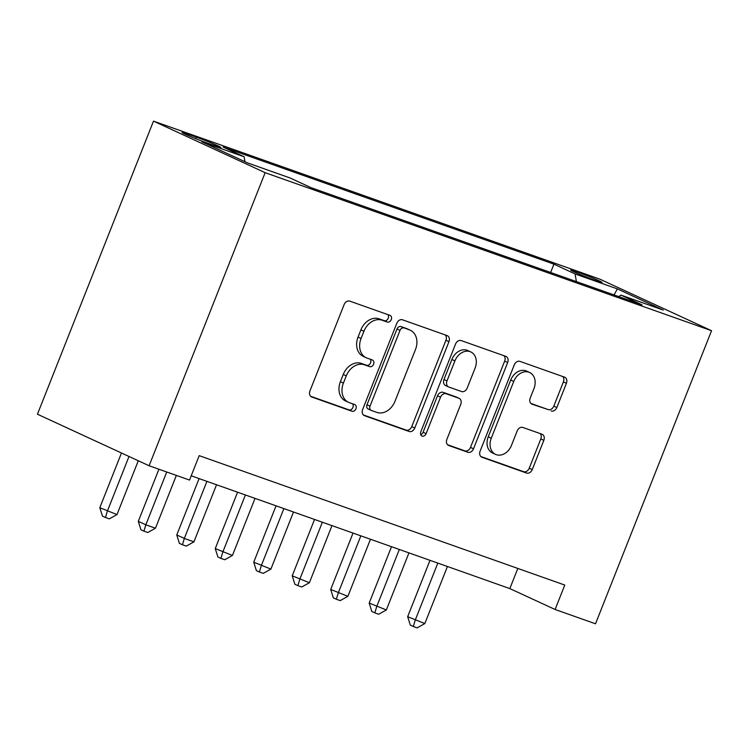 <?xml version="1.0" encoding="UTF-8"?>
<svg xmlns="http://www.w3.org/2000/svg" width="749" height="749" viewBox="0 0 749 749"><rect width="100%" height="100%" fill="white"/><g stroke="black" fill="none" stroke-linecap="round" stroke-linejoin="round"><path stroke-width="1.12" d="M391.25 319.636A3.614 2.799 114.8 0 0 390.117 315.423A3.614 2.799 114.8 0 0 389.929 315.348L349.802 301.135A5.159 3.998 114.8 0 0 344.119 304.59L309.955 390.894A5.159 3.998 114.8 0 0 311.565 396.923A5.159 3.998 114.8 0 0 311.827 397.026L351.964 411.238A3.614 2.799 114.8 0 0 355.934 408.814A3.614 2.799 114.8 0 0 354.811 404.6A3.614 2.799 114.8 0 0 354.623 404.526L349.427 402.69A16.515 12.799 114.8 0 1 348.585 402.344A16.515 12.799 114.8 0 1 343.417 383.067L346.263 375.876A16.515 12.799 114.8 0 1 364.426 364.81L369.622 366.645A3.614 2.799 114.8 0 0 373.592 364.229A3.614 2.799 114.8 0 0 372.459 360.007A3.614 2.799 114.8 0 0 372.281 359.932L367.085 358.097A16.515 12.799 114.8 0 1 366.233 357.75A16.515 12.799 114.8 0 1 361.074 338.473L363.92 331.283A16.515 12.799 114.8 0 1 382.084 320.216L387.27 322.061A3.614 2.799 114.8 0 0 391.25 319.636M366.233 357.75L363.218 356.355A16.515 12.799 114.8 0 1 358.05 337.078L360.896 329.888A16.515 12.799 114.8 0 1 379.06 318.831L384.256 320.666A3.614 2.799 114.8 0 0 388.225 318.241A3.614 2.799 114.8 0 0 387.87 314.617M310.657 396.287L348.95 409.843A3.614 2.799 114.8 0 0 352.919 407.428A3.614 2.799 114.8 0 0 352.554 403.795M348.585 402.344L345.561 400.949A16.515 12.799 114.8 0 1 340.402 381.672L343.248 374.481A16.515 12.799 114.8 0 1 361.411 363.415L366.598 365.259A3.614 2.799 114.8 0 0 370.577 362.834A3.614 2.799 114.8 0 0 370.212 359.202M576.646 271.756A16.824 0.758 21.6 0 0 570.663 270.014A16.824 0.758 21.6 0 0 579.333 274.19A16.824 0.758 21.6 0 0 595.961 280.669A16.824 0.758 21.6 0 0 601.953 282.401A16.824 0.758 21.6 0 0 593.283 278.235A16.824 0.758 21.6 0 0 576.646 271.756M551.161 410.958A5.159 3.998 114.8 0 0 556.835 407.503L566.422 383.291A5.159 3.998 114.8 0 0 564.802 377.271A5.159 3.998 114.8 0 0 564.54 377.159L519.965 361.383A5.159 3.998 114.8 0 0 514.291 364.838L480.118 451.141A5.159 3.998 114.8 0 0 481.738 457.162A5.159 3.998 114.8 0 0 482 457.274L526.575 473.05A5.159 3.998 114.8 0 0 532.249 469.595L543.83 440.346A5.159 3.998 114.8 0 0 542.22 434.326A5.159 3.998 114.8 0 0 541.948 434.214L522.877 427.464A5.159 3.998 114.8 0 0 517.203 430.918L511.455 445.421A13.81 10.701 114.8 0 1 495.566 454.381A13.81 10.701 114.8 0 1 491.25 438.268L513.739 381.456A13.81 10.701 114.8 0 1 529.637 372.496A13.81 10.701 114.8 0 1 533.953 388.609L530.198 398.075A5.159 3.998 114.8 0 0 531.818 404.104A5.159 3.998 114.8 0 0 532.08 404.207L548.137 409.572A5.159 3.998 114.8 0 0 553.82 406.108L563.398 381.896A5.159 3.998 114.8 0 0 562.696 376.504M265.146 172.682L149.107 465.756L189.516 480.062L199.187 455.645L564.774 585.063L555.103 609.489L595.511 623.795L711.55 330.712L265.146 172.682L153.489 121.132L599.893 279.171L711.55 330.712M448.941 341.703A5.159 3.998 114.8 0 0 447.331 335.683A5.159 3.998 114.8 0 0 447.069 335.571L402.494 319.795A5.159 3.998 114.8 0 0 396.82 323.25L362.647 409.553A5.159 3.998 114.8 0 0 364.257 415.573A5.159 3.998 114.8 0 0 364.529 415.686L409.094 431.461A5.159 3.998 114.8 0 0 414.777 428.007L448.941 341.703L445.927 340.308A5.159 3.998 114.8 0 0 445.215 334.915M461.234 340.589L505.8 356.365A5.159 3.998 114.8 0 1 506.071 356.477A5.159 3.998 114.8 0 1 507.682 362.497L473.508 448.801A5.159 3.998 114.8 0 1 467.835 452.256L448.763 445.505A5.159 3.998 114.8 0 1 448.492 445.393A5.159 3.998 114.8 0 1 446.881 439.373L460.738 404.376A5.159 3.998 114.8 0 0 459.128 398.346A5.159 3.998 114.8 0 0 458.856 398.243L446.207 393.759A5.159 3.998 114.8 0 0 440.534 397.213L426.106 433.662A3.614 2.799 114.8 0 1 421.949 436.002A3.614 2.799 114.8 0 1 420.816 431.789L455.551 344.044A5.159 3.998 114.8 0 1 461.234 340.589M206.602 142.797L215.066 145.793A16.3 0.74 21.6 0 0 220.871 147.478A16.3 0.74 21.6 0 0 212.463 143.433A16.3 0.74 21.6 0 0 196.35 137.151L187.887 134.155A16.3 0.74 21.6 0 0 182.082 132.47A16.3 0.74 21.6 0 0 190.489 136.515A16.3 0.74 21.6 0 0 206.602 142.797M550.646 272.486L553.932 264.163L222.987 147.001L244.108 156.756L244.96 161.709M553.932 264.163L575.063 273.919L617.391 288.908L663.258 310.077L620.93 295.097L642.052 304.843L311.107 187.681L289.975 177.934L247.647 162.945L201.771 141.767L244.108 156.756M149.107 465.756L37.45 414.216L153.489 121.132M191.21 475.793L509.835 588.592L555.103 609.489M517.812 568.444L509.835 588.592M620.93 295.097L618.786 296.604M576.384 281.596L575.063 273.919M617.391 288.908L614.011 294.919M363.359 414.946L406.08 430.066A5.159 3.998 114.8 0 0 411.753 426.612L445.927 340.308M403.992 327.978A3.614 2.799 114.8 0 0 400.013 330.393L370.025 406.155A3.614 2.799 114.8 0 0 371.148 410.368A3.614 2.799 114.8 0 0 371.335 410.443L376.813 412.381A16.515 12.799 114.8 0 0 394.976 401.314L415.48 349.54A16.515 12.799 114.8 0 0 410.312 330.262A16.515 12.799 114.8 0 0 409.469 329.916L400.968 326.583A3.614 2.799 114.8 0 0 396.998 328.998L400.013 330.393M368.321 409.048A3.614 2.799 114.8 0 1 368.134 408.973A3.614 2.799 114.8 0 1 367.001 404.76L396.998 328.998M410.312 330.262L407.297 328.867A16.515 12.799 114.8 0 0 406.445 328.521L409.469 329.916M400.968 326.583L406.445 328.521M447.593 444.766L464.82 450.861A5.159 3.998 114.8 0 0 470.494 447.406L504.667 361.102A5.159 3.998 114.8 0 0 503.955 355.709M456.366 397.082A5.159 3.998 114.8 0 0 456.104 396.951A5.159 3.998 114.8 0 0 455.841 396.848L443.193 392.364A5.159 3.998 114.8 0 0 437.51 395.828L423.082 432.267L426.106 433.662M420.732 434.663A3.614 2.799 114.8 0 0 423.082 432.267M475.119 368.049A13.81 10.701 114.8 0 0 470.803 351.936A13.81 10.701 114.8 0 0 454.915 360.896L446.984 380.913A5.159 3.998 114.8 0 0 448.595 386.943A5.159 3.998 114.8 0 0 448.866 387.046L461.515 391.53A5.159 3.998 114.8 0 0 467.198 388.066L475.119 368.049M470.803 351.936L467.788 350.541A13.81 10.701 114.8 0 0 451.89 359.501L454.915 360.896M448.595 386.943L445.58 385.548A5.159 3.998 114.8 0 1 443.97 379.528L451.89 359.501M530.91 403.468L548.137 409.572M529.637 372.496L526.622 371.101A13.81 10.701 114.8 0 0 510.724 380.061L513.739 381.456M495.566 454.381L492.552 452.986A13.81 10.701 114.8 0 1 488.226 436.873L510.724 380.061M480.83 456.534L523.56 471.655A5.159 3.998 114.8 0 0 529.234 468.2L540.815 438.951A5.159 3.998 114.8 0 0 540.104 433.559M121.469 452.995L99.804 507.7L116.975 514.591L138.284 460.766M129.006 456.478L107.35 511.183L105.459 517.512L102.444 516.117L99.804 507.7M116.975 514.591L109.307 518.879L105.459 517.512M158.919 469.23L138.293 521.332L145.83 524.815L155.455 528.214L176.361 475.409M166.746 472.001L145.83 524.815L143.939 531.135L140.924 529.749L138.293 521.332M155.455 528.214L147.787 532.502L143.939 531.135M199.094 478.583L176.773 534.955L184.32 538.437L193.935 541.836L216.536 484.762M206.921 481.354L184.32 538.437L182.428 544.757L179.404 543.371L176.773 534.955M193.935 541.836L186.276 546.124L182.428 544.757M237.573 492.205L215.253 548.577L232.424 555.468L255.025 498.385M245.4 494.977L222.799 552.06L220.908 558.389L217.893 556.994L215.253 548.577M232.424 555.468L224.756 559.746L220.908 558.389M276.053 505.828L253.742 562.199L270.904 569.09L293.505 512.007M283.88 508.599L261.279 565.682L259.388 572.011L256.373 570.616L253.742 562.199M270.904 569.09L263.236 573.369L259.388 572.011M314.543 519.45L292.222 575.822L309.384 582.713L331.985 525.629M322.37 522.222L299.769 579.305L297.877 585.634L294.853 584.239L292.222 575.822M309.384 582.713L301.725 586.991L297.877 585.634M353.022 533.073L330.702 589.444L347.873 596.335L370.474 539.252M360.849 535.844L338.248 592.927L336.357 599.256L333.342 597.861L330.702 589.444M347.873 596.335L340.205 600.614L336.357 599.256M391.502 546.704L369.191 603.067L386.353 609.958L408.954 552.874M399.329 549.476L376.728 606.55L374.837 612.879L371.822 611.484L369.191 603.067M386.353 609.958L378.685 614.246L374.837 612.879M429.992 560.327L407.671 616.689L424.833 623.58L447.434 566.497M437.819 563.098L415.218 620.172L413.326 626.501L410.302 625.106L407.671 616.689M424.833 623.58L417.174 627.868L413.326 626.501M187.465 135.223L187.887 134.155M195.751 138.677L196.35 137.151M379.06 318.831L382.084 320.216M360.896 329.888L363.92 331.283M358.05 337.078L361.074 338.473M366.598 365.259L369.622 366.645M361.411 363.415L364.426 364.81M343.248 374.481L346.263 375.876M340.402 381.672L343.417 383.067M348.95 409.843L351.964 411.238M311.312 396.792L311.827 397.026M384.256 320.666L387.27 322.061M411.753 426.612L414.777 428.007M406.08 430.066L409.094 431.461M364.005 415.442L364.529 415.686M367.001 404.76L370.025 406.155M504.667 361.102L507.682 362.497M470.494 447.406L473.508 448.801M464.82 450.861L467.835 452.256M448.239 445.262L448.763 445.505M455.841 396.848L458.856 398.243M443.193 392.364L446.207 393.759M437.51 395.828L440.534 397.213M443.97 379.528L446.984 380.913M531.565 403.973L532.08 404.207M488.226 436.873L491.25 438.268M540.815 438.951L543.83 440.346M529.234 468.2L532.249 469.595M523.56 471.655L526.575 473.05M481.485 457.03L482 457.274M563.398 381.896L566.422 383.291M553.82 406.108L556.835 407.503M368.134 408.973L371.148 410.368M456.104 396.951L459.128 398.346"/></g></svg>
